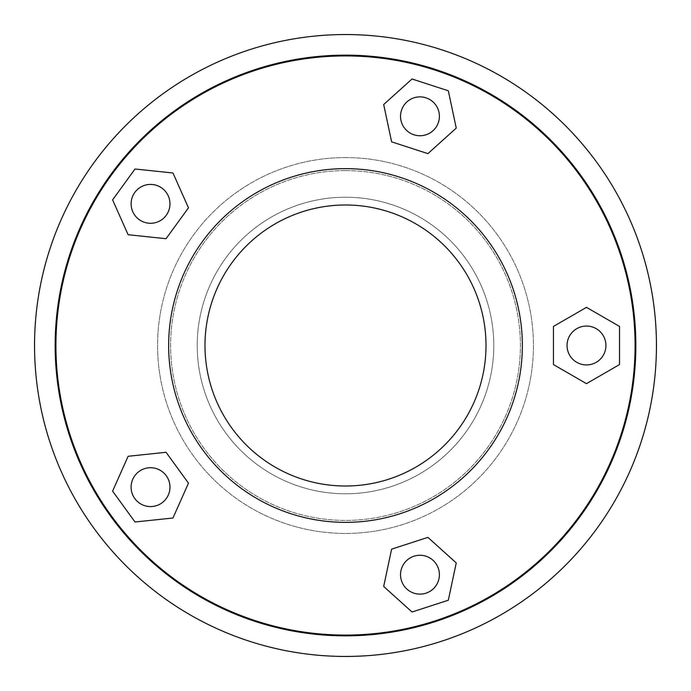 <?xml version="1.0" encoding="UTF-8"?>
<svg xmlns="http://www.w3.org/2000/svg" width="691" height="691" viewBox="0 0 691 691"><rect width="100%" height="100%" fill="white"/><g stroke="black" fill="none" stroke-linecap="round" stroke-linejoin="round"><path stroke-width="0.52" stroke-dasharray="3.46 2.59" d="M456.25 562.906L448.321 600.22L456.25 562.906L427.902 537.373L391.616 549.164L383.686 586.478L412.035 612.01L448.321 600.22L412.035 612.01L383.686 586.478L391.616 549.164L427.902 537.373L456.25 562.906L448.321 600.22L412.035 612.01L383.686 586.478L391.616 549.164L427.902 537.373L456.25 562.906M401.488 580.699A19.434 19.434 0 0 0 434.414 587.696A19.434 19.434 0 0 0 424.006 555.685A19.434 19.434 0 0 0 401.488 580.699A19.434 19.434 0 0 1 424.006 555.685A19.434 19.434 0 0 1 434.414 587.696A19.434 19.434 0 0 1 401.488 580.699A19.434 19.434 0 0 1 424.006 555.685A19.434 19.434 0 0 1 434.414 587.696A19.434 19.434 0 0 1 401.488 580.699A19.434 19.434 0 0 0 434.414 587.696A19.434 19.434 0 0 0 424.006 555.685A19.434 19.434 0 0 0 401.488 580.699A19.434 19.434 0 0 0 434.414 587.696A19.434 19.434 0 0 0 424.006 555.685A19.434 19.434 0 0 0 401.488 580.699M172.966 518.008L135.021 521.999L172.966 518.008L188.479 483.164L166.056 452.294L128.111 456.285L112.598 491.137L135.021 521.999L112.598 491.137L128.111 456.285L166.056 452.294L188.479 483.164L172.966 518.008L135.021 521.999L112.598 491.137L128.111 456.285L166.056 452.294L188.479 483.164L172.966 518.008M139.116 471.426A19.434 19.434 0 0 0 142.631 504.905A19.434 19.434 0 0 0 169.865 485.117A19.434 19.434 0 0 0 139.116 471.426A19.434 19.434 0 0 1 169.865 485.117A19.434 19.434 0 0 1 142.631 504.905A19.434 19.434 0 0 1 139.116 471.426A19.434 19.434 0 0 1 169.865 485.117A19.434 19.434 0 0 1 142.631 504.905A19.434 19.434 0 0 1 139.116 471.426A19.434 19.434 0 0 0 142.631 504.905A19.434 19.434 0 0 0 169.865 485.117A19.434 19.434 0 0 0 139.116 471.426A19.434 19.434 0 0 0 142.631 504.905A19.434 19.434 0 0 0 169.865 485.117A19.434 19.434 0 0 0 139.116 471.426M128.111 234.715L112.598 199.863L128.111 234.715L166.056 238.706L188.479 207.836L172.966 172.992L135.021 169.001L112.598 199.863L135.021 169.001L172.966 172.992L188.479 207.836L166.056 238.706L128.111 234.715L112.598 199.863L135.021 169.001L172.966 172.992L188.479 207.836L166.056 238.706L128.111 234.715M161.962 188.133A19.434 19.434 0 0 0 131.212 201.824A19.434 19.434 0 0 0 158.446 221.604A19.434 19.434 0 0 0 161.962 188.133A19.434 19.434 0 0 1 158.446 221.604A19.434 19.434 0 0 1 131.212 201.824A19.434 19.434 0 0 1 161.962 188.133A19.434 19.434 0 0 1 158.446 221.604A19.434 19.434 0 0 1 131.212 201.824A19.434 19.434 0 0 1 161.962 188.133A19.434 19.434 0 0 0 131.212 201.824A19.434 19.434 0 0 0 158.446 221.604A19.434 19.434 0 0 0 161.962 188.133A19.434 19.434 0 0 0 131.212 201.824A19.434 19.434 0 0 0 158.446 221.604A19.434 19.434 0 0 0 161.962 188.133M383.686 104.522L412.035 78.99L383.686 104.522L391.616 141.836L427.902 153.627L456.25 128.094L448.321 90.78L412.035 78.99L448.321 90.78L456.25 128.094L427.902 153.627L391.616 141.836L383.686 104.522L412.035 78.99L448.321 90.78L456.25 128.094L427.902 153.627L391.616 141.836L383.686 104.522M438.448 122.316A19.434 19.434 0 0 0 415.93 97.301A19.434 19.434 0 0 0 405.522 129.312A19.434 19.434 0 0 0 438.448 122.316A19.434 19.434 0 0 1 405.522 129.312A19.434 19.434 0 0 1 415.93 97.301A19.434 19.434 0 0 1 438.448 122.316A19.434 19.434 0 0 1 405.522 129.312A19.434 19.434 0 0 1 415.93 97.301A19.434 19.434 0 0 1 438.448 122.316A19.434 19.434 0 0 0 415.93 97.301A19.434 19.434 0 0 0 405.522 129.312A19.434 19.434 0 0 0 438.448 122.316A19.434 19.434 0 0 0 415.93 97.301A19.434 19.434 0 0 0 405.522 129.312A19.434 19.434 0 0 0 438.448 122.316M586.486 307.348L619.525 326.428L619.525 364.572L586.486 383.652L553.448 364.572L553.448 326.428L586.486 307.348L619.525 326.428L619.525 364.572L586.486 383.652L553.448 364.572L553.448 326.428L586.486 307.348L619.525 326.428L619.525 364.572L586.486 383.652L553.448 364.572L553.448 326.428L586.486 307.348M586.486 364.934A19.434 19.434 0 0 0 603.321 335.783A19.434 19.434 0 0 0 569.652 335.783A19.434 19.434 0 0 0 586.486 364.934A19.434 19.434 0 0 1 569.652 335.783A19.434 19.434 0 0 1 603.321 335.783A19.434 19.434 0 0 1 586.486 364.934A19.434 19.434 0 0 0 603.321 335.783A19.434 19.434 0 0 0 569.652 335.783A19.434 19.434 0 0 0 586.486 364.934A19.434 19.434 0 0 0 603.321 335.783A19.434 19.434 0 0 0 569.652 335.783A19.434 19.434 0 0 0 586.486 364.934A19.434 19.434 0 0 0 603.321 335.783A19.434 19.434 0 0 0 569.652 335.783A19.434 19.434 0 0 0 586.486 364.934M345.5 197.22A148.28 148.28 0 0 0 217.086 419.644A148.28 148.28 0 0 0 473.914 419.644A148.28 148.28 0 0 0 345.5 197.22A148.28 148.28 0 0 1 473.914 419.644A148.28 148.28 0 0 1 217.086 419.644A148.28 148.28 0 0 1 345.5 197.22A148.28 148.28 0 0 0 217.086 419.644A148.28 148.28 0 0 0 473.914 419.644A148.28 148.28 0 0 0 345.5 197.22A148.28 148.28 0 0 1 473.914 419.644A148.28 148.28 0 0 1 217.086 419.644A148.28 148.28 0 0 1 345.5 197.22M345.5 168.647A176.853 176.853 0 0 0 192.34 433.931A176.853 176.853 0 0 0 498.66 433.931A176.853 176.853 0 0 0 345.5 168.647A176.853 176.853 0 0 0 192.34 433.931A176.853 176.853 0 0 0 498.66 433.931A176.853 176.853 0 0 0 345.5 168.647A176.853 176.853 0 0 0 192.34 433.931A176.853 176.853 0 0 0 498.66 433.931A176.853 176.853 0 0 0 345.5 168.647M345.5 204.994A140.506 140.506 0 0 0 223.815 415.757A140.506 140.506 0 0 0 467.185 415.757A140.506 140.506 0 0 0 345.5 204.994M345.5 55.928A289.572 289.572 0 0 0 94.719 490.282A289.572 289.572 0 0 0 596.281 490.29A289.572 289.572 0 0 0 345.5 55.928A289.572 289.572 0 0 0 94.719 490.282A289.572 289.572 0 0 0 596.281 490.29A289.572 289.572 0 0 0 345.5 55.928A289.572 289.572 0 0 0 94.719 490.282A289.572 289.572 0 0 0 596.281 490.29A289.572 289.572 0 0 0 345.5 55.928M345.5 157.574A187.935 187.935 0 0 0 182.744 439.467A187.935 187.935 0 0 0 508.256 439.467A187.935 187.935 0 0 0 345.5 157.574A187.935 187.935 0 0 0 182.744 439.467A187.935 187.935 0 0 0 508.256 439.467A187.935 187.935 0 0 0 345.5 157.574M345.5 170.591A174.909 174.909 0 0 0 194.024 432.955A174.909 174.909 0 0 0 496.976 432.955A174.909 174.909 0 0 0 345.5 170.591A174.909 174.909 0 0 0 194.024 432.955A174.909 174.909 0 0 0 496.976 432.955A174.909 174.909 0 0 0 345.5 170.591M345.5 34.55A310.95 310.95 0 0 0 76.209 500.975A310.95 310.95 0 0 0 614.791 500.975A310.95 310.95 0 0 0 345.5 34.55M345.5 55.15A290.35 290.35 0 0 0 94.054 490.67A290.35 290.35 0 0 0 596.946 490.679A290.35 290.35 0 0 0 345.5 55.15"/><path stroke-width="1.04" d="M456.25 562.906L448.321 600.22L412.035 612.01L383.686 586.478L391.616 549.164L427.902 537.373L456.25 562.906M401.488 580.699A19.434 19.434 0 0 1 424.006 555.685A19.434 19.434 0 0 1 434.414 587.696A19.434 19.434 0 0 1 401.488 580.699M172.966 518.008L135.021 521.999L112.598 491.137L128.111 456.285L166.056 452.294L188.479 483.164L172.966 518.008M139.116 471.426A19.434 19.434 0 0 1 169.865 485.117A19.434 19.434 0 0 1 142.631 504.905A19.434 19.434 0 0 1 139.116 471.426M128.111 234.715L112.598 199.863L135.021 169.001L172.966 172.992L188.479 207.836L166.056 238.706L128.111 234.715M161.962 188.133A19.434 19.434 0 0 1 158.446 221.604A19.434 19.434 0 0 1 131.212 201.824A19.434 19.434 0 0 1 161.962 188.133M383.686 104.522L412.035 78.99L448.321 90.78L456.25 128.094L427.902 153.627L391.616 141.836L383.686 104.522M438.448 122.316A19.434 19.434 0 0 1 405.522 129.312A19.434 19.434 0 0 1 415.93 97.301A19.434 19.434 0 0 1 438.448 122.316M586.486 307.348L619.525 326.428L619.525 364.572L586.486 383.652L553.448 364.572L553.448 326.428L586.486 307.348M586.486 364.934A19.434 19.434 0 0 1 569.652 335.783A19.434 19.434 0 0 1 603.321 335.783A19.434 19.434 0 0 1 586.486 364.934M345.5 168.647A176.853 176.853 0 0 0 192.34 433.931A176.853 176.853 0 0 0 498.66 433.931A176.853 176.853 0 0 0 345.5 168.647M345.5 204.994A140.506 140.506 0 0 0 223.815 415.757A140.506 140.506 0 0 0 467.185 415.757A140.506 140.506 0 0 0 345.5 204.994M345.5 55.928A289.572 289.572 0 0 0 94.719 490.282A289.572 289.572 0 0 0 596.281 490.29A289.572 289.572 0 0 0 345.5 55.928M345.5 34.55A310.95 310.95 0 0 0 76.209 500.975A310.95 310.95 0 0 0 614.791 500.975A310.95 310.95 0 0 0 345.5 34.55M345.5 55.15A290.35 290.35 0 0 0 94.054 490.67A290.35 290.35 0 0 0 596.946 490.679A290.35 290.35 0 0 0 345.5 55.15"/></g></svg>
